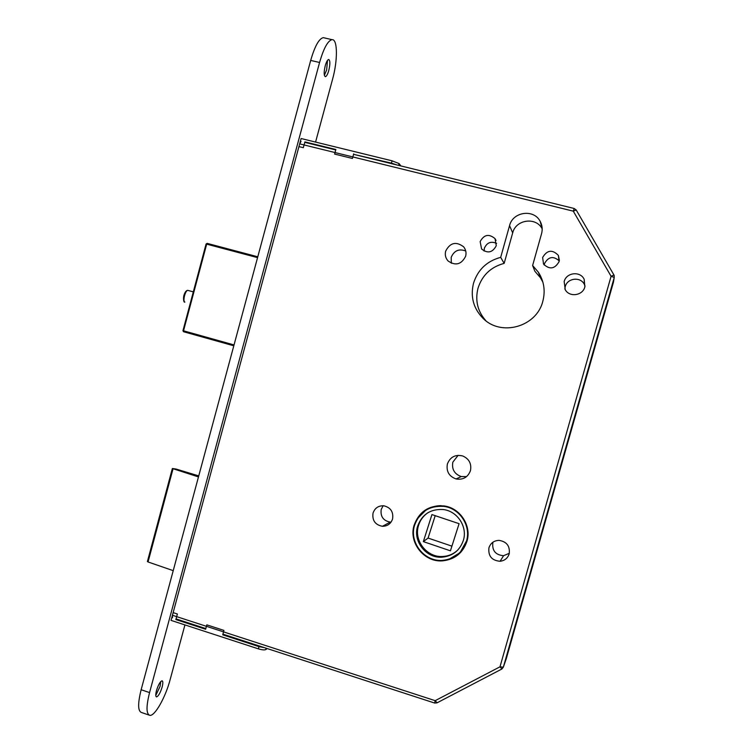 <?xml version="1.0" encoding="UTF-8"?>
<svg xmlns="http://www.w3.org/2000/svg" width="753" height="753" viewBox="0 0 753 753"><rect width="100%" height="100%" fill="white"/><g stroke="black" fill="none" stroke-linecap="round" stroke-linejoin="round"><path stroke-width="1.13" d="M414.056 525.378C408.54 542.838 424.334 562.538 442.642 560.844C454.887 559.479 462.991 552.937 466.973 541.228C471.802 525.679 459.998 507.738 443.856 505.922C429.031 505.009 419.101 511.494 414.056 525.378M449.372 559.065L460.855 552.213M460.459 551.93L467.453 539.261M441.154 505.677C436.156 505.64 431.516 506.882 427.252 509.405M466.512 541.087C471.256 525.801 459.631 508.153 443.752 506.383C429.201 505.517 419.459 511.889 414.508 525.509C409.105 542.649 424.579 561.992 442.557 560.373C454.605 559.037 462.596 552.608 466.512 541.087M417.548 526.422C412.813 541.445 426.245 558.434 442.02 557.192C452.788 556.119 459.923 550.443 463.434 540.165C467.651 526.582 457.203 510.92 443.075 509.517C430.358 508.877 421.849 514.515 417.548 526.422M428.495 512.369C423.468 515.607 420.108 520.107 418.423 525.867C413.708 540.814 427.083 557.709 442.773 556.476C448.6 556.138 453.626 553.973 457.852 549.982M542.631 257.488L543.544 264.115C549.615 269.856 554.792 269.037 559.074 261.668L558.378 255.408C552.354 249.271 547.111 249.968 542.631 257.488M559.253 260.924C553.351 255.719 548.438 256.594 544.504 263.559L544.231 265.056M480.141 241.619L481.6 248.979C487.643 253.752 492.537 252.66 496.274 245.723L495.032 238.645C488.989 233.543 484.019 234.531 480.141 241.619M496.585 243.388C490.984 240.979 486.918 242.588 484.367 248.236L484.094 251.06M564.176 281.547L565.23 289.698C569.447 297.576 582.794 295.665 584.874 286.855L584.177 279.344C580.384 270.826 566.294 272.407 564.176 281.547M585.053 286.102L584.45 284.606C580.808 276.407 567.254 277.913 565.221 286.695L564.854 288.992M445.672 251.116C444.759 254.853 445.56 258.128 448.063 260.952C455.546 266.101 461.41 264.529 465.646 256.246C466.512 252.726 465.834 249.582 463.613 246.805C456.092 241.186 450.115 242.626 445.672 251.116M465.74 250.994C458.963 248.481 454.115 250.598 451.188 257.338L451.339 263.239M488.942 547.808C488.057 556.043 491.765 560.524 500.086 561.267C504.67 560.684 507.701 558.218 509.179 553.869C510.158 546.151 506.778 541.652 499.041 540.362C493.968 540.579 490.598 543.064 488.942 547.808M493.046 542.132L492.839 542.762C491.991 550.678 495.568 554.989 503.569 555.705L509.32 553.295M373.036 513.094C372.067 520.455 375.192 524.85 382.42 526.291C387.503 526.225 390.882 523.777 392.577 518.949C393.593 511.889 390.666 507.503 383.814 505.79C378.448 505.583 374.862 508.011 373.036 513.094M383.164 505.743L381.216 509.433C380.274 516.52 383.296 520.747 390.261 522.121L391.052 522.13M447.386 463.999C446.124 471.397 449.033 476.385 456.102 478.964C463.114 480.047 467.895 477.27 470.456 470.653C471.717 463.763 469.157 458.869 462.766 455.979C455.33 454.275 450.2 456.939 447.386 463.999M458.116 455.339L452.835 462.154C451.631 469.27 454.426 474.07 461.231 476.555L466.578 476.611M473.505 283.26C470.277 296.682 473.402 308.316 482.871 318.161C500.736 336.873 536.569 327.037 542.809 301.313C545.52 290.912 544.043 281.227 538.395 272.247L532.616 265.508L541.567 233.656C542.706 229.364 542.254 225.298 540.221 221.438C533.971 208.694 512.765 211.668 509.555 225.636L500.689 257.347C486.89 261.093 477.826 269.734 473.505 283.26M542.188 228.903L542.179 228.884C536.174 216.619 515.767 219.462 512.68 232.893L504.152 263.381C490.871 266.967 482.146 275.269 477.986 288.277C474.974 300.588 477.628 311.431 485.958 320.816M542.894 282.196L540.428 277.735L534.865 271.259L532.616 265.508M436.966 702.878L434.66 703.057L435.178 700.667L499.992 666.819L611.088 276.285L573.278 211.16L299.675 143.861L172.437 615.267L435.178 700.667L437.126 702.794L501.686 669.106M299.675 143.861L301.031 141.423M172.484 617.742L172.437 615.267M459.085 523.683L450.426 550.82L423.346 541.614L431.94 514.581L459.085 523.683M423.346 541.614L428.071 538.066L451.913 546.151M435.196 515.673L428.071 538.066M198.754 475.896L176.089 469.053L172.362 468.498L198.472 476.931M173.218 570.652L148.049 561.964L173.03 468.818M147.419 561.493L148.049 561.964M504.152 263.381L500.689 257.347M441.531 506.176L443.555 505.875M443.065 506.298L443.988 506.232M427.073 508.953L417.68 518.384M499.992 666.819L501.931 668.975L503.333 667.167L506.261 658.771L613.469 282.14L614.241 277.462L503.333 667.167L499.992 666.819M614.156 275.447L614.241 277.462L611.088 276.285L613.94 274.977L614.156 275.447L613.94 274.977M574.21 208.525L573.278 211.16L576.196 209.983L613.921 274.949L576.196 209.983M397.029 164.992L391.447 163.137L392.078 160.822L399.09 163.58L400.888 165.942M354.249 154.487L391.447 163.137M305.558 142.533L304.89 141.893L335.857 149.499L334.614 154.083L352.432 158.469L353.694 153.876M298.8 147.193L298.932 146.609L303.327 147.692L304.89 141.893M392.078 160.822L301.115 138.533L298.932 146.609M267.202 648.559L265.79 649.585C264.463 650.168 261.997 649.924 258.383 648.851L258.994 646.629L222.737 634.826L223.942 630.412L206.811 624.849L205.616 629.254L175.873 619.568L176.767 619.135M222.737 634.826L223.537 634.355M258.994 646.629L264.501 647.684M258.383 648.851L171.053 620.387L173.331 612.067M175.873 619.568L177.379 613.996L173.152 612.631M160.766 681.569L160.078 686.369L155.777 695.424M156.473 690.642C158.309 684.759 160.173 681.474 162.055 680.806C163.062 681.164 163.081 683.253 162.13 687.056C160.304 692.92 158.441 696.196 156.539 696.892C155.542 696.534 155.513 694.454 156.473 690.642M327.508 60.362L326.642 69.925L324.364 75.319M325.24 65.756C326.36 61.868 327.499 59.788 328.666 59.496C330.209 60.409 330.256 64.052 328.797 70.424C327.687 74.302 326.548 76.382 325.381 76.674C323.837 75.799 323.79 72.156 325.24 65.756M184.937 624.915L170.122 679.686C165.547 697.222 154.845 716.319 149.838 715.35C146.186 714.098 146.101 706.512 149.565 692.591L319.573 62.49C323.677 48.286 327.837 40.671 332.035 39.655C337.73 38.902 337.815 60.551 332.544 79.329L315.573 142.072M148.962 715.049L141.564 712.526C137.827 711.237 137.686 703.641 141.14 689.739L310.688 60.419C314.792 46.234 318.98 38.648 323.282 37.65L324.458 37.923M188.118 290.451L187.845 290.376C185.37 289.924 182.405 301.699 184.899 302.057M184.099 300.852C183.101 297.068 183.967 293.802 186.697 291.034M512.68 232.893L509.555 225.636M613.582 281.443L613.469 282.14M233.806 345.806L183.591 331.744L182.979 330.642M257.554 257.63L206.68 244.141L183.525 330.802L234.032 344.93M207.16 243.37L257.79 256.792L207.16 243.37L206.077 244.01L182.979 330.633L206.077 244.01L207.16 243.37L206.124 244.01M183.591 331.744L183.525 330.802L182.941 330.623L183.506 331.715M399.09 163.58L398.591 165.378M266.157 648.22L265.79 649.585M141.14 689.739L149.565 692.591M310.688 60.419L319.573 62.49M193.286 291.863L187.845 290.376C186.386 290.338 185.163 291.769 184.156 294.687C183.017 297.228 183.6 303.045 184.777 302.019M443.169 560.326L442.642 560.844M444.383 505.997L443.752 506.383M442.773 556.476L442.02 557.192M503.569 555.705L500.086 561.267M390.261 522.121L382.42 526.291M461.231 476.555L456.102 478.964M484.791 319.874L482.871 318.161M540.428 277.735L538.395 272.247M147.4 561.559L172.362 468.498M542.179 228.884L540.221 221.438M464.309 247.728L463.613 246.805M584.45 284.606L584.177 279.344M496.029 240.48L495.032 238.645M559.357 260.161L558.378 255.408M176.051 618.9L205.804 628.586M222.926 634.158L434.641 703.048M576.177 209.955L574.181 208.487L353.571 154.318M335.744 149.941L304.777 142.336M323.282 37.65L332.035 39.655"/></g></svg>
